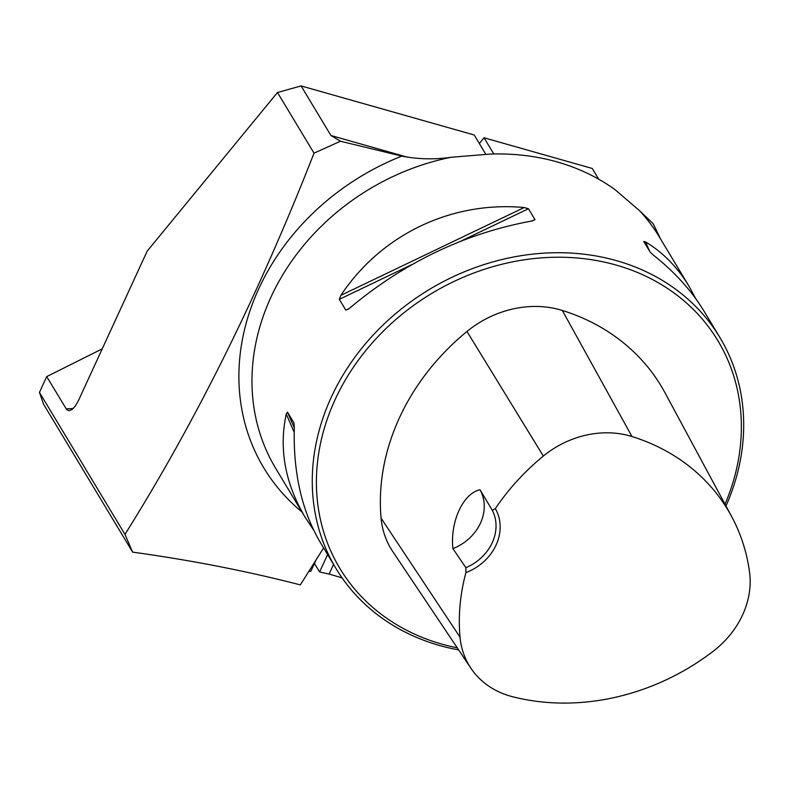 <?xml version="1.0" encoding="UTF-8"?>
<svg xmlns="http://www.w3.org/2000/svg" width="789" height="789" viewBox="0 0 789 789"><rect width="100%" height="100%" fill="white"/><g stroke="black" fill="none" stroke-linecap="round" stroke-linejoin="round"><path stroke-width="1.18" d="M124.968 534.38L132.641 552.132L43.592 404.284L39.45 392.389L124.968 534.38C195.662 421.642 258.674 294.573 314.022 153.165L277.481 92.5L147.178 251.119L78.417 400.625L75.133 406.305L71.957 409.59L69.037 410.724L66.749 409.698L46.699 376.619L102.225 348.856M323.608 547.931L300.343 584.886C246.819 571.098 190.918 560.18 132.641 552.132M314.022 153.165L340.453 141.231L401.798 156.114C418.042 159.279 434.463 159.674 451.061 157.287L489.92 154.082C513.254 153.263 535.613 155.867 556.995 161.883C578.347 167.978 597.628 177.18 614.858 189.498L639.603 210.732A224.017 191.007 -31.1 0 1 659.555 237.311L689.004 286.21L695.77 298.715M316.123 559.825L310.866 571.256L308.874 571.344M39.45 392.389L46.699 376.619M660.393 238.712L653.154 223.662L639.603 210.732M340.453 141.231L330.946 135.511L407.341 157.169M277.481 92.5L301.082 85.922L474.209 134.998L485.817 154.269M301.082 85.922L330.946 135.511M598.713 179.192L592.253 168.461L484.051 137.789L479.337 143.519M314.476 563.415L319.614 571.946L327.613 554.568M493.796 153.973L484.051 137.789M342.101 577.903A957.954 816.793 148.9 0 0 329.102 574.086L319.614 571.946M725.988 506.005A224.017 191.007 148.9 0 0 719.884 337.475A224.017 191.007 148.9 0 0 616.475 260.646A224.017 191.007 148.9 0 0 371.55 336.824A224.017 191.007 148.9 0 0 336.075 568.622A224.017 191.007 148.9 0 0 458.646 649.899M524.182 207.527L528.452 208.75L535.001 219.658L532.259 220.92C465.115 233.189 404.007 262.461 348.925 308.746L345.809 310.146L339.309 299.356L340.858 295.342C381.304 234.491 451.515 200.86 524.182 207.527L340.858 295.342M719.884 337.475L704.261 311.537C691.775 290.924 674.901 272.185 653.637 255.33L650.235 252.224L643.735 241.434L645.57 241.927C662.997 252.431 677.485 267.195 689.004 286.21M313.687 530.178L305.205 517.357C285.076 483.292 278.764 448.862 286.249 414.047L287.452 412.105L293.952 422.894L294.327 427.451C293.074 472.621 301.783 511.035 320.452 542.684L336.075 568.622M495.334 508.658L492.297 510.256L479.988 489.732C463.044 493.519 450.055 521.628 452.906 548.621L465.875 567.686L465.904 572.636A48.168 41.067 148.9 0 0 495.334 508.658A217.971 185.849 -31.1 0 1 543.335 456.072A89.157 76.02 -31.1 0 1 631.979 436.534A217.971 185.849 -31.1 0 1 731.64 516.509A217.971 185.849 -31.1 0 1 749.55 572.222A89.157 76.02 -31.1 0 1 713.207 651.25A217.971 185.849 -31.1 0 1 512.337 696.667A89.157 76.02 -31.1 0 1 470.895 668.194A89.157 76.02 -31.1 0 1 460.036 637.177A217.971 185.849 -31.1 0 1 465.904 572.636M731.64 516.509L665.078 392.912A224.717 191.609 148.9 0 0 562.33 310.462A95.913 81.78 148.9 0 0 466.97 331.469A224.717 191.609 148.9 0 0 381.087 518.186A95.913 81.78 148.9 0 0 392.774 551.55L470.895 668.194M725.012 504.21A220.654 188.137 148.9 0 0 616.051 265.035A220.654 188.137 148.9 0 0 331.814 407.134A220.654 188.137 148.9 0 0 457.245 647.808M479.988 489.732A44.805 38.197 -31.1 0 1 452.906 548.621M492.297 510.256A44.805 38.197 -31.1 0 1 465.875 567.686M301.97 511.982A233.978 199.499 -31.1 0 1 401.798 156.114M66.108 408.85A724.41 617.669 -31.1 0 1 73.18 408.564M305.205 517.357L275.755 468.459A224.017 191.007 -31.1 0 1 451.061 157.287M466.97 331.469L543.335 456.072M381.087 518.186L460.036 637.177M562.33 310.462L631.979 436.534M345.809 310.146L349.152 308.548M531.973 220.969L534.952 219.549M339.309 299.356L411.73 264.66M460.973 241.069L528.452 208.75M645.57 241.927L649.584 251.139M294.198 432.283L286.249 414.047M294.317 427.835L287.452 412.105M329.102 574.086L333.55 564.431"/></g></svg>
